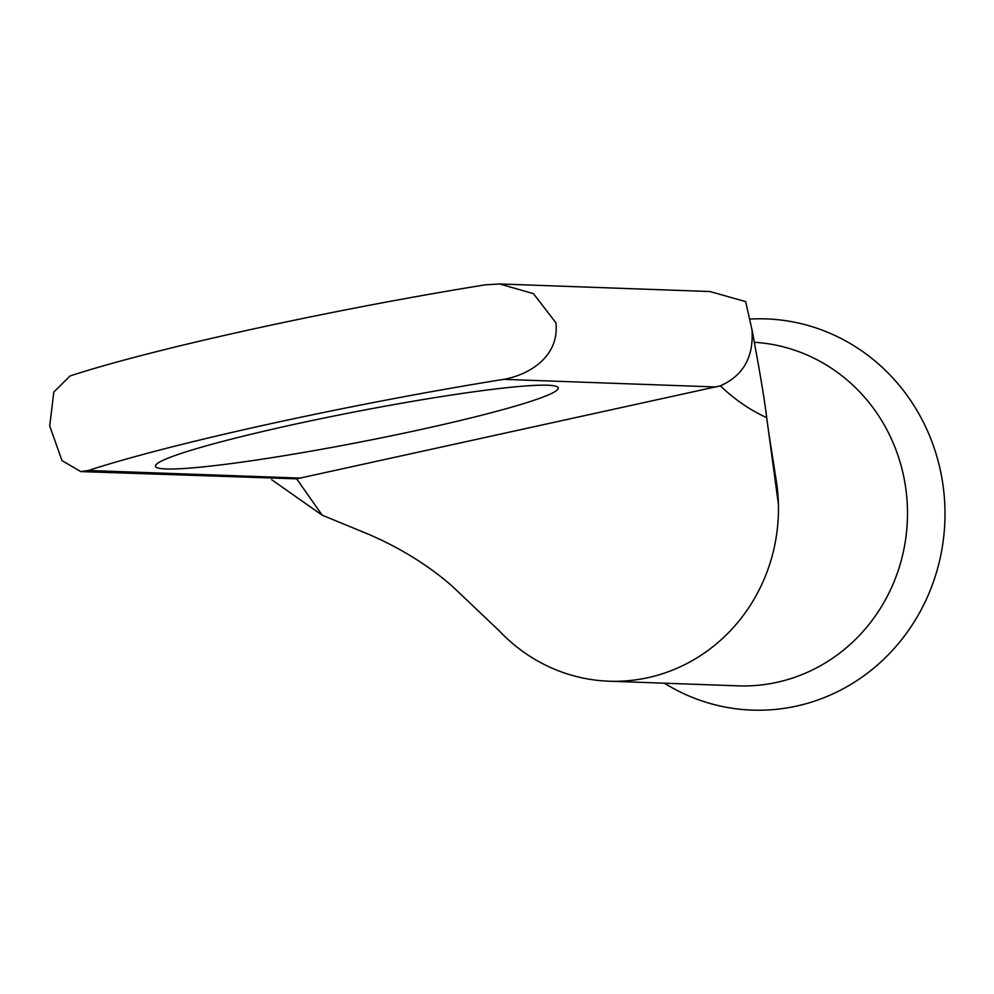 <?xml version="1.0" encoding="UTF-8"?>
<svg xmlns="http://www.w3.org/2000/svg" width="994" height="994" viewBox="0 0 994 994"><rect width="100%" height="100%" fill="white"/><g stroke="black" fill="none" stroke-linecap="round" stroke-linejoin="round"><path stroke-width="1.49" d="M547.669 385.225A205.162 15.332 169 0 0 322.727 418.312A205.162 15.332 169 0 0 155.474 466.248A205.162 15.332 169 0 0 166.06 468.969A205.162 15.332 169 0 0 391.002 435.881A205.162 15.332 169 0 0 558.268 387.946A205.162 15.332 169 0 0 547.669 385.225M754.396 342.296A171.974 163.24 92.1 0 1 904.192 478.872A171.974 163.24 92.1 0 1 738.07 685.848L609.024 681.201A171.974 163.24 92.1 0 1 499.286 630.879L451.736 585.727C428.24 565.313 400.756 548.266 369.283 534.573L322.18 515.178L271.66 479.704M749.861 319.074A195.731 185.791 92.1 0 1 941.231 474.56A195.731 185.791 92.1 0 1 866.917 673.559A195.731 185.791 92.1 0 1 664.352 683.189M775.829 477.952A171.974 163.24 92.1 0 1 776.252 480.537A171.974 163.24 92.1 0 1 778.401 504.244A171.974 163.24 92.1 0 1 609.024 681.201M555.932 322.826L533.443 293.64L499.584 283.961L485.333 284.831A337.972 25.248 -11 0 0 70.052 375.968L53.825 392.046L49.7 425.941L61.976 460.62L80.837 471.603L88.429 470.485A337.972 25.248 -11 0 1 503.709 379.348C530.56 374.564 559.485 355.703 555.932 322.826M499.584 283.961L709.952 291.528L745.662 301.604L751.998 329.871C753.8 357.008 743.251 375.657 720.339 385.846L296.659 478.835L322.18 515.178M81.545 471.616L296.659 478.835M778.401 504.244L766.697 417.617C750.47 410.373 735.026 399.787 720.339 385.846M752.048 329.933C759.851 371.731 764.734 400.955 766.697 417.617M716.326 386.989L503.709 379.348M88.429 470.485L301.045 478.126M768.598 431.669L776.239 480.537"/></g></svg>
